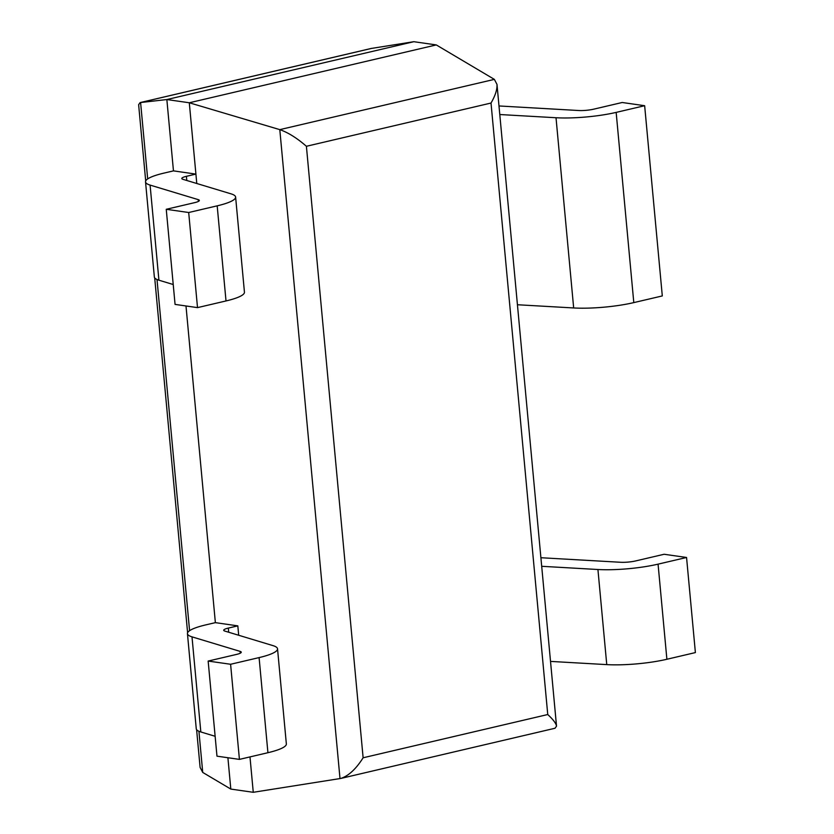 <?xml version="1.0" encoding="UTF-8"?>
<svg xmlns="http://www.w3.org/2000/svg" width="834" height="834" viewBox="0 0 834 834"><rect width="100%" height="100%" fill="white"/><g stroke="black" fill="none" stroke-linecap="round" stroke-linejoin="round"><path stroke-width="1.25" d="M140.143 102.582L371.13 48.476L413.831 41.7L166.852 99.548L140.143 102.582L138.632 104.677L145.7 180.957M196.605 729.625L200.108 767.416L202.735 772.43L230.81 789.079L227.901 757.731L230.81 789.079L253.265 792.3L340.783 778.445L555.006 728.259L556.528 726.164C556.111 723.443 553.192 719.565 547.75 714.529L363.124 757.772C355.972 769.073 348.518 775.954 340.783 778.445M371.912 48.32L140.592 102.499L147.681 178.914M340.001 778.591L279.797 129.635L189.297 102.77L436.276 44.921L413.831 41.7L166.852 99.548L173.462 170.876L195.907 174.097L186.409 176.318A12.145 2.21 -5.3 0 0 181.802 178.518A12.145 2.21 -5.3 0 0 182.948 179.32L231.06 193.853A48.57 8.84 174.7 0 1 235.615 197.064A48.57 8.84 174.7 0 1 217.184 205.842L188.692 212.514L166.247 209.292L194.739 202.62A12.145 2.21 -5.3 0 0 199.347 200.431A12.145 2.21 -5.3 0 0 198.211 199.628L150.089 185.085A48.57 8.84 174.7 0 1 145.533 181.885A48.57 8.84 174.7 0 1 163.964 173.107L173.462 170.876L166.852 99.548L189.297 102.77L196.782 183.501L189.297 102.77L436.276 44.921L494.364 79.376L279.797 129.635C288.126 132.523 296.998 138.069 306.401 146.284L491.017 103.041C495.313 95.649 497.304 89.436 496.991 84.39L494.364 79.376M185.992 305.974L215.37 622.644L205.873 624.864A48.57 8.84 -5.3 0 0 187.442 633.642A48.57 8.84 -5.3 0 0 191.997 636.853L240.119 651.385A12.145 2.21 174.7 0 1 241.255 652.188A12.145 2.21 174.7 0 1 236.648 654.388L208.156 661.06L230.601 664.271L259.093 657.599A48.57 8.84 -5.3 0 0 277.534 648.821A48.57 8.84 -5.3 0 0 272.968 645.62L224.857 631.077A12.145 2.21 174.7 0 1 223.71 630.275A12.145 2.21 174.7 0 1 228.318 628.085L237.815 625.865L215.37 622.644L185.992 305.974M238.691 635.258L237.815 625.865M249.981 756.907L253.265 792.3L249.981 756.907M541.693 566.296L597.926 569.507A48.57 8.84 -5.3 0 0 658.068 564.149L686.559 557.477L695.389 652.584L666.887 659.267A48.57 8.84 174.7 0 1 606.756 664.615L550.523 661.404M686.559 557.477L664.114 554.266L635.623 560.938A12.145 2.21 174.7 0 1 620.579 562.272L540.901 557.727M166.247 209.292L175.067 304.4L197.512 307.621L188.692 212.514M235.615 197.064L244.445 292.171A48.57 8.84 174.7 0 1 226.014 300.949L197.512 307.621M195.907 174.097L196.782 183.501M173.222 284.519L158.919 280.193A48.57 8.84 174.7 0 1 154.353 276.992L145.533 181.885M215.13 736.286L200.827 731.96A48.57 8.84 174.7 0 1 196.261 728.749L187.442 633.642M277.534 648.821L286.354 743.938A48.57 8.84 174.7 0 1 267.923 752.706L239.421 759.388L230.601 664.271M239.421 759.388L216.976 756.167L208.156 661.06M517.434 304.744L573.667 307.954A48.57 8.84 -5.3 0 0 633.798 302.606L662.3 295.934L644.651 105.71L622.206 102.499L593.704 109.171A12.145 2.21 174.7 0 1 578.671 110.515L498.993 105.96M499.785 114.529L556.017 117.74A48.57 8.84 -5.3 0 0 616.159 112.392L644.651 105.71M202.735 772.43L198.919 731.272M189.589 630.681L157.011 279.505M363.124 757.772L306.401 146.284M491.017 103.041L547.75 714.529M597.926 569.507L606.756 664.615M658.068 564.149L666.887 659.267M198.211 199.628L198.377 201.421M217.184 205.842L226.014 300.949M186.409 176.318L186.795 180.478M150.089 185.085L158.919 280.193M200.827 731.96L191.997 636.853M228.704 632.245L228.318 628.085M267.923 752.706L259.093 657.599M240.286 653.189L240.119 651.385M633.798 302.606L616.159 112.392M573.667 307.954L556.017 117.74M154.697 277.868L187.608 632.725M496.991 84.39L556.528 726.164"/></g></svg>
